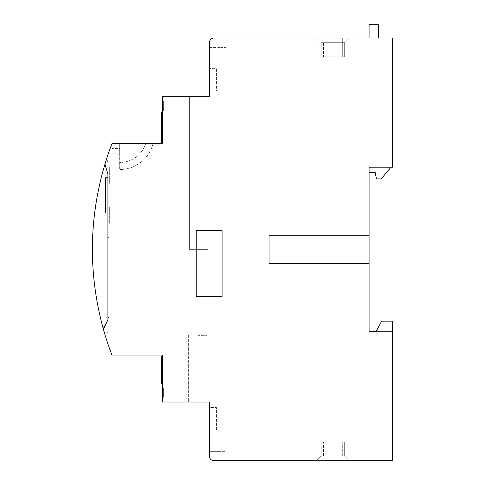<?xml version="1.0" encoding="UTF-8"?>
<svg xmlns="http://www.w3.org/2000/svg" width="485" height="485" viewBox="0 0 485 485"><rect width="100%" height="100%" fill="white"/><g stroke="black" fill="none" stroke-linecap="round" stroke-linejoin="round"><path stroke-width="0.36" stroke-dasharray="2.42 1.82" d="M209.387 47.409L221.13 47.409L209.387 47.409L209.387 42.71A4.698 4.698 0 0 1 214.085 38.012A4.698 4.698 0 0 0 209.387 42.71L209.387 96.727L162.414 96.727L162.414 143.699L111.914 143.699A296.383 296.383 0 0 0 111.914 355.068L162.414 355.068L162.414 402.035L209.387 402.035L209.387 456.052A4.698 4.698 0 0 0 214.085 460.75A4.698 4.698 0 0 1 209.387 456.052A4.698 4.698 0 0 0 214.085 460.75L392.571 460.75L392.571 321.167L392.571 331.582L376.075 331.582L392.571 331.582L392.571 321.167L381.719 321.167L376.075 331.582L381.719 321.167L392.571 321.167L381.719 321.167L376.075 331.582L369.085 331.582L369.085 167.186L392.571 167.186L392.571 38.012L214.085 38.012A4.698 4.698 0 0 0 209.387 42.71M209.387 91.186L209.387 68.64L209.387 91.186L216.431 91.186L216.431 68.64L209.387 68.64L216.431 68.64L216.431 91.186L209.387 91.186M189.374 96.727L208.162 96.727L189.374 96.727L208.162 96.727L189.374 96.727L208.162 96.727L189.374 96.727L208.162 96.727L189.374 96.727L189.374 249.381L208.162 249.381L189.374 249.381L208.162 249.381L189.374 249.381L208.162 249.381L189.374 249.381L208.162 249.381L189.374 249.381L189.374 96.727M221.13 38.012L221.13 47.409L225.828 47.409L221.13 47.409L221.13 38.012L225.828 38.012L214.085 38.012M316.481 38.012L349.358 38.012L316.481 38.012L349.358 38.012L316.481 38.012L349.358 38.012L316.481 38.012L349.358 38.012L316.481 38.012L349.358 38.012L316.481 38.012L349.358 38.012L316.481 38.012L321.173 42.71L323.525 42.71L321.173 42.71L316.481 38.012L321.173 42.71L321.173 56.8L321.173 42.71L342.313 42.71L321.173 42.71L316.481 38.012L321.173 42.71L321.173 56.8L323.525 56.8L321.173 56.8L321.173 42.71L344.659 42.71L321.173 42.71L316.481 38.012L321.173 42.71L321.173 56.8L342.313 56.8L321.173 56.8L321.173 42.71L344.659 42.71L349.358 38.012L344.659 42.71L344.659 56.8L344.659 42.71L321.173 42.71L316.481 38.012L321.173 42.71L321.173 56.8L344.659 56.8L321.173 56.8L321.173 42.71L344.659 42.71L349.358 38.012L344.659 42.71L344.659 56.8L344.659 42.71L321.173 42.71L316.481 38.012L321.173 42.71L321.173 56.8L344.659 56.8L321.173 56.8L321.173 42.71L344.659 42.71L349.358 38.012L344.659 42.71L344.659 56.8L344.659 42.71L321.173 42.71L316.481 38.012M369.085 38.012L378.482 38.012L378.482 24.286L369.085 24.286L369.085 38.012L376.13 38.012L369.085 38.012L369.085 30.919L369.085 38.012M391.019 167.186L369.085 167.186L391.019 167.186L381.155 178.929L376.457 178.929L375.19 172.587L369.085 172.587L369.085 167.186L369.085 172.587M369.085 263.47L269.036 263.47L269.036 235.292L369.085 235.292M221.13 460.75L221.13 451.353L209.387 451.353L225.828 451.353L221.13 451.353L221.13 460.75L225.828 460.75L214.085 460.75M316.481 460.75L349.358 460.75L316.481 460.75L349.358 460.75L316.481 460.75L349.358 460.75L316.481 460.75L321.173 456.052L323.525 456.052L321.173 456.052L316.481 460.75L321.173 456.052L321.173 441.962L321.173 456.052L342.313 456.052L321.173 456.052L316.481 460.75L321.173 456.052L321.173 441.962L323.525 441.962L321.173 441.962L321.173 456.052L344.659 456.052L321.173 456.052L321.173 441.962L342.313 441.962L321.173 441.962L321.173 456.052L316.481 460.75L321.173 456.052L344.659 456.052L349.358 460.75L344.659 456.052L344.659 441.962L344.659 456.052L342.313 456.052L344.659 456.052L349.358 460.75L344.659 456.052L344.659 441.962L342.313 441.962L344.659 441.962L344.659 456.052L349.358 460.75L344.659 456.052L344.659 441.962L323.525 441.962L344.659 441.962L344.659 456.052L321.173 456.052L316.481 460.75M209.387 451.353L209.387 456.052M209.387 407.582L209.387 430.122L209.387 407.582L216.431 407.582L216.431 430.122L209.387 430.122L216.431 430.122L216.431 407.582L209.387 407.582M197.734 402.035L207.131 402.035L197.734 402.035M163.354 395.742L163.354 387.945L162.414 387.945L163.354 387.945L162.414 387.945L163.354 387.945L163.354 397.342L162.414 397.342L163.354 397.342L163.354 388.946L163.354 397.342L162.414 397.342L162.414 387.945L162.414 397.342L162.414 387.945L162.414 397.342L162.414 390.746L162.414 395.742L163.354 395.742L163.354 394.341L162.414 394.341L163.354 394.341L163.354 395.942L162.414 395.942L163.354 395.942L163.354 397.342L163.354 387.945L162.414 387.945L162.414 390.746L162.414 387.945L163.354 387.945L163.354 395.742L162.414 395.742L163.354 395.742L163.354 396.142L162.414 396.142L163.354 396.342L162.414 396.342L163.354 396.342L163.354 395.142L162.414 395.142L163.354 395.142L163.354 395.742L162.414 395.742L163.354 395.742L163.354 394.341L163.354 396.742L162.414 396.742L163.354 396.742L163.354 397.142L162.414 397.142L163.354 397.342L162.414 397.342L162.414 391.941L162.414 395.742M162.414 388.946L162.414 390.946L162.414 388.145L162.414 388.946L163.354 388.946L162.414 388.946M162.414 390.946L162.414 394.741L162.414 390.946L163.354 390.946L162.414 390.946M162.414 383.386L162.414 356.148L162.414 383.386L161.475 383.386L161.475 356.148L162.414 356.148M104.936 164.197L106.373 159.541M107.925 162.475L106.706 158.498L106.439 159.341M106.342 159.644L106.209 160.05M111.58 144.572L108.264 153.8L119.674 153.793L119.674 148.392L119.674 153.793M109.167 151.187L110.301 148.01M103.25 328.751L103.402 329.291M105.087 335.08L104.984 334.735M107.925 212.982L107.925 177.752M107.925 319.785C107.931 336.281 107.931 336.281 107.925 319.785C107.931 336.281 107.931 336.281 107.925 319.785M107.925 174.121C107.931 158.468 107.931 158.474 107.931 174.127C107.931 158.474 107.931 158.468 107.925 174.121M107.931 212.982L107.931 177.752L107.931 212.982L107.931 177.752L107.931 212.982L105.578 212.982L105.578 177.752L107.931 177.752M107.931 223.312L107.931 206.871L107.931 223.312L109.337 223.312L109.337 206.871L109.337 223.312M107.931 183.391L107.931 166.949L107.931 183.391L109.337 183.391L109.337 166.949L109.337 183.391M107.931 317.487L107.931 237.638L107.931 317.487L108.87 317.487L108.87 237.638L107.931 237.638L108.87 237.638L108.87 317.487L107.931 317.487M105.578 177.752L105.578 212.982L105.578 177.752M109.337 206.871L107.931 206.871M109.337 166.949L107.931 166.949M119.674 143.699L145.682 143.699A27.396 27.396 0 0 1 119.674 162.487L119.674 148.392L112.156 148.392L112.156 147.094L119.674 147.094L119.674 143.699L145.682 143.699A27.396 27.396 0 0 1 119.674 162.487L119.674 143.699L119.674 147.094L112.156 147.094L112.156 143.699L112.156 148.392L119.674 148.392L119.674 143.699M119.674 162.487L119.674 169.532L119.674 162.487M153.024 143.699A34.441 34.441 0 0 1 119.674 169.532A34.441 34.441 0 0 0 153.024 143.699M163.354 107.822L163.354 110.616L162.414 110.616L163.354 110.816L163.354 109.416L163.354 110.816L162.414 110.816L163.354 110.816L162.414 110.816L163.354 110.816L163.354 101.426L162.414 101.426L162.414 110.816L162.414 101.426L162.414 110.616L162.414 101.426L162.414 104.22L162.414 101.426L163.354 101.426L163.354 102.426L162.414 102.426L162.414 110.816L162.414 102.426L163.354 102.426L163.354 107.421L162.414 107.421L163.354 107.421L163.354 108.222L162.414 108.222L163.354 108.222L163.354 108.622L162.414 108.622L163.354 108.622L163.354 109.222L162.414 109.222L163.354 109.222L163.354 109.616L162.414 109.616L163.354 109.816L162.414 109.816L163.354 109.816L162.414 109.816L163.354 109.816L162.414 109.616L163.354 109.616L163.354 109.222L162.414 109.222L163.354 109.222L163.354 108.622L162.414 108.622L163.354 108.622L162.414 108.622L163.354 108.622L163.354 109.416L162.414 109.416L163.354 109.416L163.354 110.216L162.414 110.216L162.414 109.416L163.354 109.416L162.414 109.416L163.354 109.416L163.354 108.622L162.414 108.622L163.354 108.622L163.354 108.222L162.414 108.222L163.354 108.222L163.354 107.421L162.414 107.421L163.354 107.421L163.354 106.821L162.414 106.821L163.354 106.821L163.354 102.426L162.414 102.426L163.354 102.426L162.414 102.426L163.354 102.426L163.354 101.426L162.414 101.426L163.354 101.426L162.414 101.426L163.354 101.426L162.414 101.426L163.354 101.426L162.414 101.426L163.354 101.426L163.354 109.222L162.414 109.222L163.354 109.222L163.354 107.822L162.414 107.822L162.414 109.416L163.354 109.416L162.414 109.416L163.354 109.416L163.354 110.816L162.414 110.816L162.414 110.216L163.354 110.216L163.354 110.616L162.414 110.616L163.354 110.816L162.414 110.816L162.414 105.421L162.414 109.222L163.354 109.222L162.414 109.222L163.354 109.222L163.354 109.616L162.414 109.616L163.354 109.816L162.414 109.816L163.354 109.816L162.414 109.816L163.354 109.816L162.414 109.616L163.354 109.616L163.354 109.222L162.414 109.222L163.354 109.222L163.354 108.622L162.414 108.622L163.354 108.622L163.354 109.222L162.414 109.222L163.354 109.222L163.354 109.616L162.414 109.616L163.354 109.816L162.414 109.816L163.354 109.816L162.414 109.816L163.354 109.816L162.414 109.616L163.354 109.616L163.354 109.222L162.414 109.222L162.414 107.822M162.414 142.572L162.414 112.041L162.414 142.572L162.414 112.041L162.414 142.572L161.475 142.572L161.475 112.041L162.414 112.041L161.475 112.041L161.475 142.572L162.414 142.572L161.475 142.572L161.475 112.041L162.414 112.041M163.354 109.416L163.354 107.421L163.354 110.216L162.414 110.216L163.354 110.216L162.414 110.216L163.354 110.216L163.354 108.622L163.354 110.616L162.414 110.616L163.354 110.616L162.414 110.616L163.354 110.616L162.414 110.616L163.354 110.616L162.414 110.616L163.354 110.616L163.354 101.426L163.354 110.816L162.414 110.816L163.354 110.816L162.414 110.816L163.354 110.816L162.414 110.816L163.354 110.816L162.414 110.816L163.354 110.816L162.414 110.816L163.354 110.816L163.354 105.421L163.354 110.816L163.354 110.216L162.414 110.216L163.354 110.216L162.414 110.216L163.354 110.216L162.414 110.216L163.354 110.216L163.354 109.416L162.414 109.416L163.354 109.416L162.414 109.416L163.354 109.416L163.354 108.622L162.414 108.622L163.354 108.622L162.414 108.622L163.354 108.622L163.354 109.416L162.414 109.416M163.354 102.426L162.414 102.426L163.354 102.426L162.414 102.426L163.354 102.426L162.414 102.426L163.354 102.426L162.414 102.426L163.354 102.426L162.414 102.426L163.354 102.426L162.414 102.426L163.354 102.426L163.354 101.426L162.414 101.426L163.354 101.426L162.414 101.426L163.354 101.426L162.414 101.426L163.354 101.426L163.354 106.821L162.414 106.821L163.354 106.821L162.414 106.821L163.354 106.821L163.354 107.421L162.414 107.421L163.354 107.421L162.414 107.421L163.354 107.421L162.414 107.421L163.354 107.421L162.414 107.421L163.354 107.421L163.354 101.426L163.354 108.222L162.414 108.222L163.354 108.222L162.414 108.222L163.354 108.222L162.414 108.222L163.354 108.222L162.414 108.222L163.354 108.222L163.354 102.426L162.414 102.426M163.354 108.622L162.414 108.622L163.354 108.622L162.414 108.622L163.354 108.622L162.414 108.622L163.354 108.622L162.414 108.622L163.354 108.622L162.414 108.622L163.354 108.622L163.354 107.421L163.354 108.622M163.354 104.22L163.354 101.426L163.354 104.22L162.414 104.22L163.354 104.22M163.354 105.421L163.354 109.222L163.354 105.421L162.414 105.421M162.414 103.02L163.354 103.02L162.414 103.02M162.414 102.026L163.354 102.026L162.414 102.026M162.414 101.626L163.354 101.626L162.414 101.626M162.414 103.62L163.354 103.62L162.414 103.62M162.414 103.22L163.354 103.22L162.414 103.22M162.414 102.826L163.354 102.826L162.414 102.826M162.414 102.626L163.354 102.626L162.414 102.626M162.414 104.421L163.354 104.421L162.414 104.421M162.414 105.221L163.354 105.221L162.414 105.221M162.414 105.621L163.354 105.621M162.414 105.821L163.354 105.821M162.414 106.621L163.354 106.621L162.414 106.621M162.414 107.021L163.354 107.021M162.414 106.221L163.354 106.221M163.354 389.546L162.414 389.546L163.354 389.546M163.354 388.546L162.414 388.546L163.354 388.546M163.354 388.145L162.414 388.145L163.354 388.145M163.354 390.146L162.414 390.146L163.354 390.146M163.354 389.746L162.414 389.746L163.354 389.746L163.354 389.346L162.414 389.346L163.354 389.146L162.414 389.146L163.354 388.946L163.354 389.746M163.354 391.741L162.414 391.741L163.354 391.741M163.354 392.141L162.414 392.141M163.354 392.341L162.414 392.341M163.354 393.141L162.414 393.141L163.354 393.141M163.354 393.541L162.414 393.541M163.354 393.941L162.414 393.941L163.354 393.941M163.354 394.741L162.414 394.741L163.354 394.741M163.354 395.142L162.414 395.142L163.354 395.142M163.354 395.942L162.414 395.942L163.354 395.942M163.354 393.341L162.414 393.341M163.354 392.741L162.414 392.741M163.354 397.342L162.414 397.342L163.354 397.342M163.354 391.941L162.414 391.941M163.354 390.746L162.414 390.746L163.354 390.746M163.354 387.945L162.414 387.945L163.354 387.945M197.734 335.341L207.131 335.341L197.734 335.341M344.659 441.962L321.173 441.962L344.659 441.962L344.659 456.052L323.525 456.052L344.659 456.052L349.358 460.75L344.659 456.052L344.659 441.962L321.173 441.962L321.173 456.052L321.173 441.962L344.659 441.962M342.313 56.8L323.525 56.8L344.659 56.8L344.659 42.71L349.358 38.012L344.659 42.71L344.659 56.8L321.173 56.8L344.659 56.8L344.659 42.71L342.313 42.71L344.659 42.71L349.358 38.012L344.659 42.71L344.659 56.8L321.173 56.8L321.173 42.71L321.173 56.8L344.659 56.8L344.659 42.71L323.525 42.71L344.659 42.71L349.358 38.012L344.659 42.71L344.659 56.8L342.313 56.8L342.313 38.012L342.313 56.8M376.13 38.012L376.13 30.919L376.13 38.012M222.069 296.353L196.231 296.353L196.231 230.593L222.069 230.593L222.069 296.353M208.162 96.727L208.162 249.381L208.162 96.727M323.525 456.052L323.525 441.962L323.525 456.052M342.313 456.052L342.313 441.962L342.313 456.052M323.525 42.71L323.525 56.8L323.525 42.71M107.925 332.061L105.518 336.493M188.344 335.341L188.344 402.035L188.344 335.341M207.131 335.341L207.131 402.035L207.131 335.341M225.828 460.75L225.828 451.353M225.828 47.409L225.828 38.012M376.13 30.919L369.085 30.919"/><path stroke-width="0.73" d="M209.387 47.409L209.387 42.71A4.698 4.698 0 0 1 214.085 38.012L392.571 38.012L392.571 167.186L369.085 167.186L369.085 331.582L376.075 331.582L381.719 321.167L392.571 321.167L392.571 460.75L214.085 460.75A4.698 4.698 0 0 1 209.387 456.052L209.387 402.035L162.414 402.035L162.414 355.068L111.914 355.068A296.383 296.383 0 0 1 103.402 329.291L107.925 319.785L107.931 174.127L104.936 164.191A296.383 296.383 0 0 1 111.914 143.699L162.414 143.699L162.414 96.727L209.387 96.727L209.387 42.71M369.085 263.47L269.036 263.47L269.036 235.292L369.085 235.292M222.069 296.353L196.231 296.353L196.231 230.593L222.069 230.593L222.069 296.353M221.13 38.012L214.085 38.012M378.482 38.012L369.085 38.012L369.085 24.25L378.482 24.25L378.482 38.012M391.019 167.186L381.155 178.929L376.457 178.929L375.19 172.587L369.085 172.587M221.13 460.75L214.085 460.75M209.387 451.353L209.387 456.052M107.919 319.797L103.25 328.751C88.24 273.758 88.779 218.965 104.881 164.367L106.209 160.05M106.373 159.541L106.706 158.498M106.439 159.341L106.342 159.644M110.301 148.01L111.58 144.572M108.264 153.793L109.167 151.187M105.518 336.493L105.087 335.08M104.984 334.735L103.402 329.291M107.925 319.779L107.925 212.982L105.578 212.982L105.578 177.752L107.925 177.752L107.925 174.127L104.881 164.367M162.414 142.572L161.475 142.572L161.475 112.041L162.414 112.041M162.414 383.386L161.475 383.386L161.475 356.148L162.414 356.148M369.085 24.25L378.482 24.25"/></g></svg>
